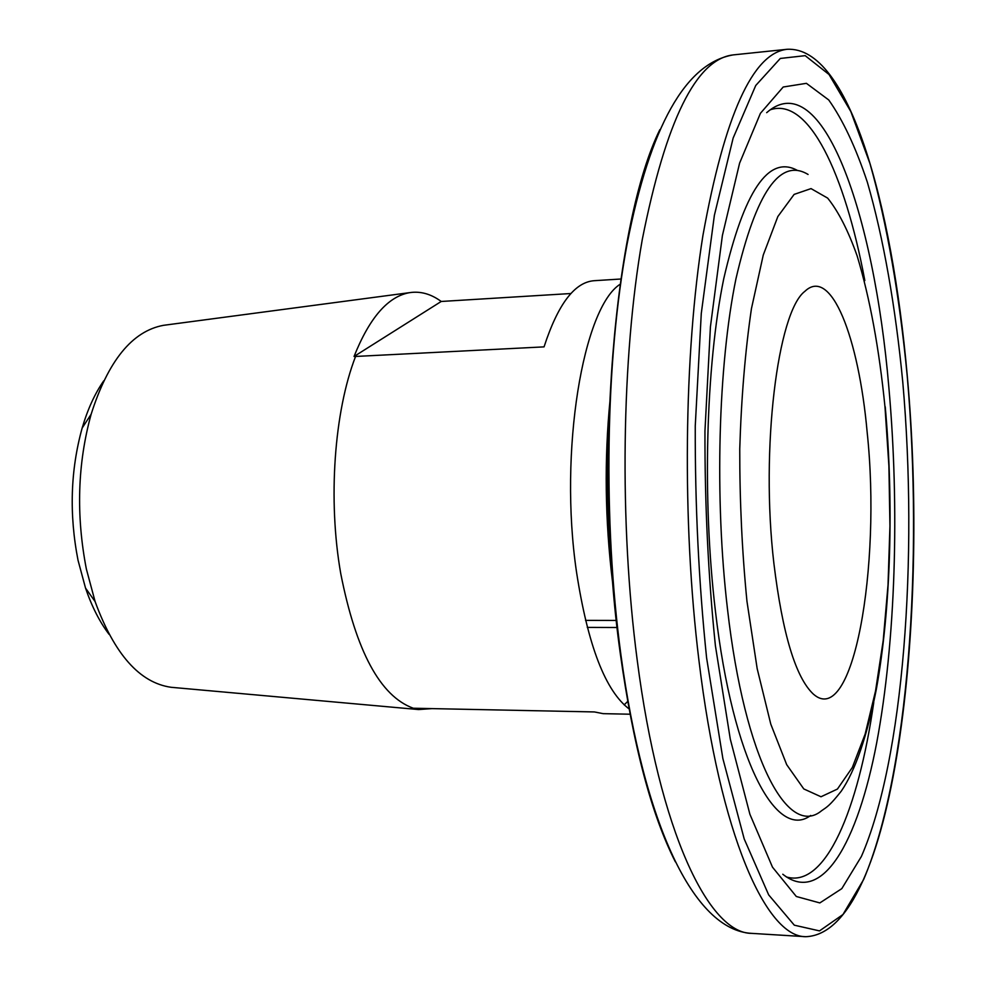 <?xml version="1.0" encoding="UTF-8"?>
<svg xmlns="http://www.w3.org/2000/svg" width="986" height="986" viewBox="0 0 986 986"><rect width="100%" height="100%" fill="white"/><g stroke="black" fill="none" stroke-linecap="round" stroke-linejoin="round"><path stroke-width="1.48" d="M109.089 634.355C99.697 622.006 91.846 606.587 85.535 588.1L78.017 560.208C69.094 514.322 70.474 470.273 82.146 428.06C87.668 409.326 94.853 393.587 103.715 380.855M165.611 325.047L163.442 325.331C132.247 331.123 108.152 360.753 91.143 414.231C77.549 463.58 75.959 515.16 86.349 568.959L95.1 601.546C114.364 654.248 139.692 682.83 171.108 687.291L173.277 687.488M621.291 278.989L593.991 280.714C574.567 282.243 557.916 304.292 544.05 346.875L355.576 356.451C334.18 411.47 327.796 500.136 340.749 573.605C356.045 651.29 380.226 696.165 413.27 708.231L594.422 711.941L603.149 713.654L630.498 714.221M355.576 356.451L354.048 356.476C369.553 317.615 388.114 296.342 409.732 292.632C420.541 291.03 431.042 293.976 441.223 301.469L570.919 293.52M773.887 563.413C782.502 633.936 795.665 677.493 813.351 694.107C853.21 729.332 881.472 566.605 867.162 432.275C858.695 337.323 831.112 266.097 804.835 291.363C777.621 311.847 760.416 448.741 773.887 563.413M431.979 708.614L418.557 709.55L413.27 708.231M624.163 704.879L628.082 701.046M617.544 627.515L587.274 627.392M354.048 356.476L441.223 301.469M782.785 874.237C822.127 905.505 857.61 842.845 876.677 742.926C895.67 641.763 899.676 508.234 888.83 387.079C874.151 213.925 822.324 63.843 766.664 112.675M786.286 876.924C825.528 888.694 858.288 809.925 873.769 702.365M902.782 382.186C895.571 307.25 883.604 238.341 867.347 182.2C855.774 147.407 842.907 119.996 828.745 99.968L806.4 83.329L783.204 87.014L760.428 113.316L739.599 163.146L722.393 235.469L710.425 326.773L704.953 431.018C704.768 504.549 708.244 576.095 715.392 645.67L730.293 739.13L749.902 814.263L772.494 867.175L796.318 896.496L819.834 902.929L841.81 888.632L861.37 856.501C903.768 759.319 918.237 557.534 902.782 382.186M733.14 54.908C696.141 59.135 665.858 120.674 642.28 239.512C621.537 357.265 619.171 522.937 637.153 659.696C659.412 832.369 709.094 933.705 751.726 933.372C693.478 930.414 643.907 824.197 620.946 655.061C602.816 520.891 605.441 359.73 627.121 243.887C650.181 126.159 685.517 63.166 733.14 54.908L787.013 49.3C752.7 53.207 724.685 115.189 702.969 235.235C683.877 354.233 681.955 521.951 698.926 660.337C719.94 835.068 766.282 937.279 805.796 936.7C894.758 933.323 929.638 620.551 907.268 375.863M907.219 375.949C899.651 296.7 887.08 223.526 869.935 163.466L850.844 111.591L829.029 74.492L805.192 55.66L780.308 58.445L755.744 85.486L733.14 138.077L714.382 215.305L701.28 313.474L695.253 426.038C695.031 505.559 698.815 582.874 706.617 658.007L722.874 758.579L744.196 838.913L768.661 894.869L794.322 925.188L819.514 930.895L842.956 914.527L863.699 879.401C908.488 773.985 923.377 561.219 907.219 375.949M659.88 129.597C614.29 221.739 593.325 462.003 620.256 653.311C633.135 745.367 651.512 814.88 675.373 861.85M609.422 416.523C605.318 470.236 606.452 523.837 612.824 577.328M620.576 283.968C583.108 306.769 558.655 451.329 576.514 572.028C587.866 645.707 605.552 691.457 629.573 709.279M808.076 174.46C780.099 157.477 756.052 192.27 735.95 278.816C718.202 365.165 714.443 498.361 727.495 609.126C744.837 760.761 788.381 838.359 821.548 810.763C827.34 806.77 829.756 805.661 841.304 791.105C855.256 770.719 866.94 736.764 876.344 689.239C891.011 608.091 893.834 502.675 885.231 406.799M885.009 407.169C879.179 348.526 869.886 298.105 857.142 255.904C848.182 230.625 838.346 211.374 827.661 198.112L811.034 188.609L794.124 194.402L777.843 216.538L763.263 255.041L751.443 308.655C745.219 351.102 741.324 397.851 739.746 448.901C739.673 500.95 742.076 551.741 746.957 601.287L757.174 668.644L770.769 724.081L786.692 764.668L803.787 788.936L821.005 796.762L837.434 789.059L852.335 767.478L865.153 734.065L875.531 691.013L883.209 640.567L888.029 584.908L889.939 526.105L888.916 466.193L885.009 407.169M797.045 170.233C768.488 154.913 744.048 191.099 723.736 278.779C705.816 366.163 702.118 499.754 715.392 610.852C732.968 762.141 776.845 840.799 810.702 815.459M864.833 280.542C844.817 173.746 808.754 96.431 770.054 109.853M82.146 428.06L91.143 414.231M787.013 49.3C848.761 45.824 891.997 203.289 907.243 375.543M614.204 594.213L612.429 581.185C605.01 519.93 604.233 459.402 610.087 399.601M163.442 325.331L409.732 292.632M585.511 620.379L616.755 620.453M171.108 687.291L418.557 709.55M751.726 933.372L805.796 936.7M85.535 588.1L95.1 601.546"/></g></svg>
